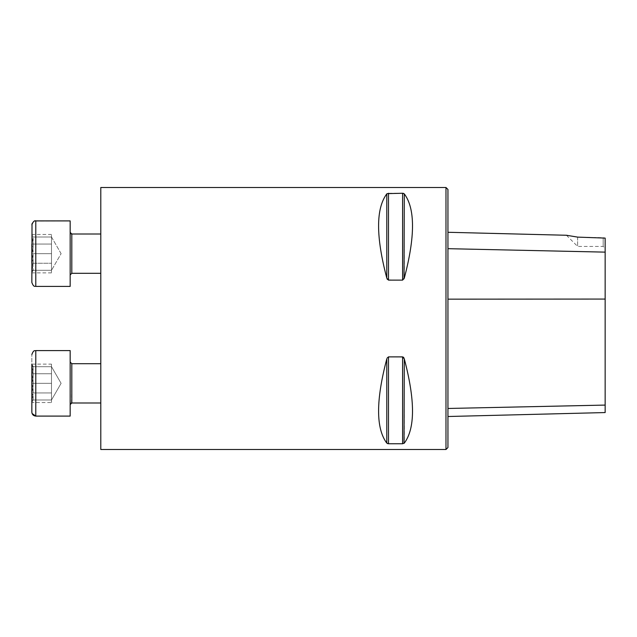 <?xml version="1.0" encoding="UTF-8"?>
<svg xmlns="http://www.w3.org/2000/svg" width="637" height="637" viewBox="0 0 637 637"><rect width="100%" height="100%" fill="white"/><g stroke="black" fill="none" stroke-linecap="round" stroke-linejoin="round"><path stroke-width="0.48" stroke-dasharray="3.19 2.39" d="M100.789 253.661L100.789 234.01L100.789 253.661M100.789 383.339L100.789 402.99L100.789 383.339M100.789 449.499L100.789 187.501M445.98 449.499L445.98 187.501M403.229 193.314L388.49 193.25L386.794 193.887C375.854 208.554 375.854 236.622 386.794 278.09L387.073 278.863M387.861 279.906L402.6 280.121L404.025 278.863M404.304 193.887L404.304 278.09C415.244 236.622 415.244 208.554 404.304 193.887L404.025 193.64M403.229 357.094L388.49 356.879L387.073 358.137M386.794 443.113L386.794 358.91C375.854 400.378 375.854 428.446 386.794 443.113L387.073 443.36M387.869 443.686L402.6 443.75L404.304 443.113C415.244 428.446 415.244 400.378 404.304 358.91L404.025 358.137M577.64 237.115L577.64 246.447L577.64 237.115L603.183 237.689L603.183 246.447L603.183 237.689L605.15 238.103L605.15 412.561M447.946 248.677L447.946 408.468L447.946 248.677L605.15 252.133M447.946 447.54L447.946 189.46M447.946 408.468L447.946 416.51L447.946 408.468L605.15 405.084M51.501 402.552L51.501 366.705L51.501 402.552L31.85 402.552C33.665 399.351 33.665 396.15 31.85 392.949L31.85 373.736L31.85 392.949C33.665 396.15 33.665 399.351 31.85 402.552L31.85 364.133C33.665 367.334 33.665 370.535 31.85 373.736C33.65 380.162 33.65 386.563 31.85 392.949C33.65 386.563 33.65 380.162 31.85 373.736C33.665 370.535 33.665 367.334 31.85 364.133L31.85 412.163L31.85 354.522L31.85 383.339L31.85 364.133L51.501 364.133L51.501 397.751L51.501 364.133M70.166 383.339L70.166 416.096L70.166 383.339M51.501 392.949L31.85 392.949L51.501 392.949M51.501 373.736L31.85 373.736L51.501 373.736M31.85 237.02L31.85 253.661L31.85 237.02C33.665 242.562 33.665 248.112 31.85 253.661L31.85 270.295L31.85 253.661C33.665 248.112 33.665 242.57 31.85 237.02C33.65 237.02 33.65 237.02 31.85 237.02C33.65 237.02 33.65 237.02 31.85 237.02L51.501 237.02L51.501 270.295L51.501 237.02L51.501 245.341L51.501 237.02L31.85 237.02M31.85 270.295L31.85 272.867L31.85 270.295C33.665 264.753 33.665 259.203 31.85 253.661C33.665 259.203 33.665 264.745 31.85 270.295C33.65 270.295 33.65 270.295 31.85 270.295C33.65 270.295 33.65 270.295 31.85 270.295L51.501 270.295L31.85 270.295M31.85 224.837L31.85 282.478M100.789 234.01L71.806 234.01L71.806 273.305L71.806 234.01L70.166 232.37L70.166 274.945L70.285 232.983M70.166 286.411L70.166 220.904L70.166 286.411L70.166 220.904L34.454 221.135M34.382 221.166L32.479 222.703M32.447 222.751L32.017 223.698M51.501 261.974L51.501 245.341L51.501 261.974M51.501 253.661L31.85 253.661L51.501 253.661L51.501 239.249L51.501 272.867L51.501 253.661M61.104 253.661L51.501 237.02L51.501 239.249L51.501 234.448L51.501 239.249L51.501 237.02L61.104 253.661L51.501 270.295L61.104 253.661M31.85 244.051L51.501 244.051L31.85 244.051L31.85 234.448L31.85 244.051C33.665 240.85 33.665 237.649 31.85 234.448C33.665 237.649 33.665 240.85 31.85 244.051C33.65 250.437 33.65 256.838 31.85 263.264L31.85 244.051C33.65 250.437 33.65 256.838 31.85 263.264L31.85 272.867L31.85 263.264C33.665 266.465 33.665 269.666 31.85 272.867C33.665 269.666 33.665 266.465 31.85 263.264L51.501 263.264L31.85 263.264M70.166 253.661L70.166 232.37L70.166 253.661M51.501 234.448L31.85 234.448L33.299 236.964M51.501 272.867L31.85 272.867L33.299 270.351M31.85 383.339L51.501 383.339L51.501 391.659L51.501 375.026L51.501 383.339L31.85 383.339C33.665 377.797 33.665 372.255 31.85 366.705C33.65 366.705 33.65 366.705 31.85 366.705C33.65 366.705 33.65 366.705 31.85 366.705C33.665 372.247 33.665 377.797 31.85 383.339C33.665 388.888 33.665 394.438 31.85 399.98L51.501 399.98L61.104 383.339L51.501 366.705L61.104 383.339L51.501 399.98L51.501 366.705L51.501 399.98L31.85 399.98C33.65 399.98 33.65 399.98 31.85 399.98C33.65 399.98 33.65 399.98 31.85 399.98L31.85 383.339C33.665 388.888 33.665 394.43 31.85 399.98L31.85 402.552L33.299 400.036M70.166 404.63L70.166 362.055L70.181 404.399M35.783 416.096L35.783 350.589L35.783 416.096L35.783 350.589L70.166 350.589L70.166 416.096M51.501 366.705L31.85 366.705L51.501 366.705M605.15 299.064L447.946 299.159M404.304 358.91L404.304 443.113M402.6 356.879L402.6 443.75M388.49 356.879L388.49 443.75M386.794 193.887L386.794 278.09M388.49 193.25L388.49 280.121M402.6 193.25L402.6 280.121M71.806 383.339L71.806 402.99L71.806 383.339M35.783 220.904L35.783 286.411M71.806 273.305L71.806 234.01M71.471 403.03L71.806 363.695L70.166 362.055M566.452 235.26L577.64 246.447L603.183 246.447L605.15 248.414M100.789 363.695L71.806 363.695M32.089 413.509L31.858 412.394M70.826 403.317L70.436 403.739M33.299 366.649L31.85 364.133"/><path stroke-width="0.96" d="M100.789 187.501L100.789 449.499L445.98 449.499L445.98 187.501L100.789 187.501M387.073 193.64L402.6 193.25L404.304 193.887C415.244 208.554 415.244 236.622 404.304 278.09L402.6 280.121L388.49 280.121L386.794 278.09C375.854 236.622 375.854 208.554 386.794 193.887L386.794 278.09M387.073 278.863L387.352 279.364M404.025 278.863L404.304 193.887M403.627 193.433L403.229 193.314M387.073 358.137L388.49 356.879L402.6 356.879L404.304 358.91C415.244 400.378 415.244 428.446 404.304 443.113L402.6 443.75L388.49 443.75L386.794 443.113C375.854 428.446 375.854 400.378 386.794 358.91L386.794 443.113M387.471 443.567L387.869 443.686M404.025 443.36L404.304 358.91M404.025 358.137L403.747 357.636M403.627 357.476L403.229 357.094M447.946 416.51L605.15 412.561L605.15 238.103L577.64 237.115L566.452 235.26L577.64 237.115M445.98 187.501L447.946 189.46L447.946 447.54L445.98 449.499M70.166 416.096L35.783 416.096L35.783 350.589L70.166 350.589L70.166 416.096L35.783 416.096C33.395 415.857 32.081 414.552 31.85 412.163L31.85 383.339M31.85 364.133L31.858 412.394M32.017 223.698L31.85 282.478C33.912 287.964 35.083 285.79 35.783 286.411C35.083 285.79 33.912 287.964 31.85 282.478M71.169 233.883L71.806 234.01L71.806 273.305L70.166 274.945L71.806 273.305L100.789 273.305L71.806 273.305M31.85 244.051L31.85 263.264M70.166 253.661L70.166 220.904L35.783 220.904L35.783 286.411L70.166 286.411L70.166 253.661M100.789 363.695L71.806 363.695L71.806 402.99L100.789 402.99L71.806 402.99L70.166 404.63M605.15 252.133L447.946 248.677M605.15 299.064L447.946 299.159M605.15 405.084L447.946 408.468M402.6 280.121L402.6 193.25M388.49 280.121L388.49 193.25M388.49 443.75L388.49 356.879M402.6 443.75L402.6 356.879M566.452 235.26L447.946 232.282M35.783 350.589C35.083 351.21 33.912 349.036 31.85 354.522C33.912 349.036 35.083 351.21 35.783 350.589M35.783 416.096L32.089 413.509M71.471 403.03L70.826 403.317M70.436 403.739L70.181 404.399M100.789 234.01L71.806 234.01L70.166 232.37M70.166 286.411L35.783 286.411M35.783 220.904C34.382 220.354 33.076 221.668 31.85 224.837M71.806 363.695L70.166 362.055"/></g></svg>
